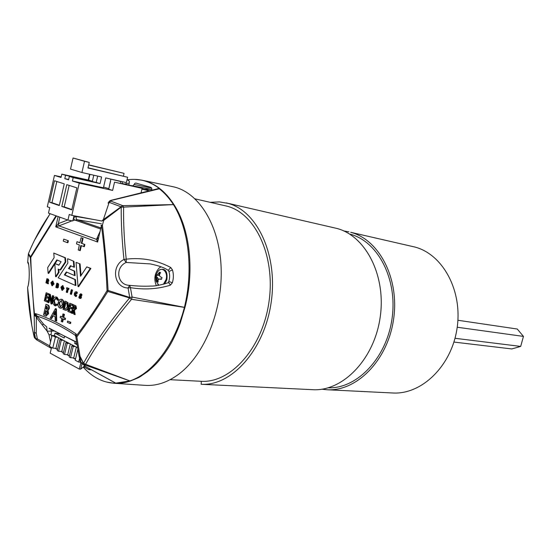<?xml version="1.0" encoding="UTF-8"?>
<svg xmlns="http://www.w3.org/2000/svg" width="551" height="551" viewBox="0 0 551 551"><rect width="100%" height="100%" fill="white"/><g stroke="black" fill="none" stroke-linecap="round" stroke-linejoin="round"><path stroke-width="0.83" d="M149.831 190.846L142.075 188.545M135.656 186.651L122.012 183.462M149.596 190.908L141.924 189.179M108.003 178.448L120.786 181.555L120.4 183.194M110.854 179.289L108.843 188.649M120.786 181.555L117.928 180.707M103.588 187.058L108.678 188.614M83.587 366.752L89.042 369.707L91.852 369.866M89.331 368.516L89.042 369.707M140.987 193.132L142.117 188.38L114.553 182.154L112.618 190.412L79.261 183.139L71.816 215.358L102.121 221.082M142.117 188.38L114.553 182.154M61.175 176.905L54.459 175.425L47.303 206.77L49.735 207.617L48.481 213.113L67.959 220.076L69.254 214.456L71.816 215.358M64.253 183.855L54.48 180.756L49.569 202.224L59.274 205.564L64.253 183.855M76.871 187.85L66.809 184.661L61.802 206.432L71.782 209.869L76.871 187.85M73.18 177.629L100.055 183.586L101.598 176.988L81.927 172.504L70.507 169.102L73.056 158.02L89.262 162.414L87.967 168L127.625 177.25L126.358 182.629L105.723 177.925L103.423 187.788L72.401 181.004L73.18 177.629L69.357 176.451L68.579 179.819L64.798 178.641L65.562 175.287L61.808 174.137L88.608 180.101L89.944 174.33M54.459 175.425L61.044 177.47L61.808 174.137M72.401 181.004L79.261 183.139M112.618 190.412L108.705 189.213L110.634 180.99M68.655 179.488L64.798 178.641M88.236 180.019L89.476 174.681L89.847 174.77M67.959 220.076L72.794 220.965L73.999 215.765M56.829 181.499L51.973 202.699L49.569 202.224M51.973 202.699L59.35 205.234M69.164 185.411L64.212 206.9L61.802 206.432M64.212 206.9L71.864 209.532M89.262 162.414L84.517 161.285L81.927 172.504M97.679 176.093L96.205 182.415L69.357 176.451M65.562 175.287L92.389 181.258L93.794 175.211M89.476 174.681L89.841 174.791M88.015 167.773L127.625 177.25M73.056 158.02L84.517 161.285M100.055 183.586L96.205 182.415M88.697 164.845L124.051 173.351L123.417 176.031M121.991 183.559L122.418 181.734M88.608 180.101L92.389 181.258M88.656 165.004L124.051 173.351M85.315 366.401L84.103 366.332L84.331 365.389M51.56 347.461L50.189 353.163L79.303 369.08L80.68 369.156L84.103 366.332M77.037 344.671L74.681 343.445L76.864 343.617M80.68 369.156L81.954 363.935M60.81 334.216L54.99 333.197L64.205 337.997L64.646 336.172M77.546 347.722L54.411 335.607L54.99 333.197M75.115 341.654L74.681 343.445M79.571 358.37L78.669 362.076L80.405 362.179L85.846 366.684L116.006 383.289C110.152 383.2 104.566 381.898 99.242 379.391C93.353 376.588 87.995 372.483 83.18 367.09M80.783 362.985L79.303 369.08M54.411 335.607L52.131 335.414L49.507 346.345L52.751 348.101L55.038 348.266L57.497 349.589M68.145 342.798L65.858 342.619L63.172 353.714L64.508 354.438L66.809 354.596L69.385 355.987M62.215 339.698L59.928 339.512L57.27 350.539L58.592 351.249L60.886 351.407L63.399 352.764M74.158 345.945L71.864 345.773L69.157 356.945L70.514 357.675L72.815 357.826L75.453 359.252M63.544 340.394L61.257 340.208L59.928 339.512M69.495 343.507L67.201 343.328L65.858 342.619M75.521 346.662L73.228 346.489L71.864 345.773M57.676 337.322L55.389 337.129L52.131 335.414M77.843 349.437L75.218 360.216L78.669 362.076M55.389 337.129L52.751 348.101M72.815 357.826L75.549 358.866M66.809 354.596L69.481 355.602M60.886 351.407L63.496 352.385M55.038 348.266L57.593 349.217M58.502 337.749L55.954 348.335M76.355 347.096L73.731 357.888M73.228 346.489L70.514 357.675M58.592 351.249L61.257 340.208M61.795 351.476L64.371 340.821M70.321 343.941L67.725 354.658M67.201 343.328L64.508 354.438M137.275 179.523L141.979 180.184C154.521 182.794 165.183 190.949 173.978 204.648C189.909 228.94 194.689 270.548 184.957 307.451L180.17 323.327C176.837 332.515 171.74 342.426 169.983 345.201C169.694 345.787 165.066 353.542 158.709 361.008C155.967 364.273 152.234 367.827 147.516 371.677C136.207 379.322 141.745 376.195 130.422 381.023C124.76 382.931 119.174 383.668 113.651 383.234L109.263 382.635M114.56 383.296L144.72 385.328C156.195 386.203 167.573 382.456 178.855 374.095C204.655 354.83 222.99 309.51 221.103 266.946C219.319 224.333 198.153 191.562 172.435 186.603L141.993 180.191L134.713 179.371M129.623 285.356L129.519 285.349C116.957 285.136 114.76 267.311 126.193 262.448L150.278 263.915C158.729 265.651 164.708 267.807 168.22 270.383L170.741 267.497L172.491 269.949C173.703 274.288 173.648 278.572 172.318 282.794L170.376 285.177C157.738 289.117 144.424 289.936 130.429 287.65L132.109 297.072L184.957 307.451M160.982 266.808L159.198 267.958C154.624 273.158 153.667 279.04 156.326 285.597M151.683 188.091L134.155 184.475L134.802 183.393L135.76 183.042L150.96 187.361L151.745 188.263L151.849 190.315M131.372 185.577L150.76 189.213M101.377 223.782L77.064 219.718L76.176 218.54L76.148 216.536L94.607 219.663M173.978 204.648L173.441 204.607C188.807 229.044 193.58 270.224 184.399 307.368C174.908 344.43 152.82 373.296 129.912 380.92L130.422 381.023M127.984 179.75L129.457 181.548L127.646 179.798L128.583 179.674C139.617 178.324 149.982 181.341 159.673 188.724L158.605 188.538M110.813 200.371L158.144 188.642L159.26 188.766C164.494 192.816 169.219 198.098 173.441 204.607L123.596 207.114C123.362 223.465 124.237 240.821 126.22 259.17C142 257.345 156.842 260.12 170.741 267.497M159.673 188.724L111.254 200.454L110.772 201.101L122.721 205.64L173.441 204.607M128.851 185.005L129.457 181.548M134.155 184.475L133.066 185.563M126.985 179.95L127.646 179.798M184.399 307.368L131.565 299.289C112.094 322.39 96.783 344.044 85.619 364.266L129.912 380.92L115.662 383.152L85.439 366.47L84.53 365.54M108.148 202.768L110.772 201.101L109.167 202.334L121.013 206.783L122.721 205.64L123.596 207.114L121.213 207.121L103.746 220.366L102.396 225.139C104.945 245.904 106.846 267.676 108.079 290.439L107.824 291.493L129.581 297.946L129.705 297.437L132.109 297.072L131.565 299.289L129.581 297.946C110.31 321.054 94.958 342.818 83.525 363.233L85.619 364.266L84.289 364.755L82.044 363.977L81.004 362.544L83.525 363.233L80.026 356.29L79.599 356.449L84.289 364.755L129.912 380.92M130.429 287.65L128.08 288.001L129.643 285.363L130.429 287.65M100.075 231.454L96.459 239.348L58.971 225.876L55.754 226.874L97.63 242.027L96.459 239.348L98.064 237.798L97.63 242.027L101.446 225.545L100.964 225.269L102.396 225.139L101.446 225.545C104.229 246.483 106.102 268.185 107.052 290.646L108.079 290.439L129.705 297.437L128.08 288.001C113.816 287.808 110.73 265.864 123.975 259.459L126.193 262.448L126.22 259.17L123.975 259.459C122.026 241.276 121.103 223.83 121.213 207.121L121.013 206.783L103.354 219.677L103.746 220.366L102.272 220.558M170.376 285.177C169.494 283.324 168.73 282.518 168.069 282.766L168.613 282.064M168.661 281.933C168.909 281.513 170.128 281.795 172.318 282.794M172.491 269.949L168.916 271.471C169.935 274.722 169.873 278.145 168.73 281.74M109.732 200.798L111.254 200.454L108.774 201.79M124.595 184.048L129.333 182.939M28.562 253.412L28.459 253.674C33.935 240.167 41.167 226.847 50.169 213.719M116.006 383.289L115.434 383.11M168.069 282.766C160.437 285.142 154.679 286.245 150.795 286.065C144.41 286.396 137.364 286.162 129.664 285.363L129.519 285.349M108.051 203.126L109.167 202.334L103.354 219.677L102.279 220.421M28.342 254.238L28.459 253.674L30.567 256.732L55.982 215.792M27.688 262.421L28.611 264.459M34.582 338.011L34.183 315.379L30.339 257.703L28.356 254.128L27.695 262.228C29.093 260.602 30.367 280.604 27.605 287.47L28.025 286.107M49.618 345.87L37.351 338.906L36.765 339.953L34.231 337.15C30.429 320.475 28.218 303.918 27.605 287.47L31.862 326.034M50.54 342.033L49.06 334.912L47.138 331.165L36.325 317.383L36.256 333.203L34.458 332.804L34.396 337.501L35.973 339.333M51.36 348.301L50.844 348.08M56.512 215.985L30.773 257.427L30.339 257.703L30.567 256.732L30.773 257.427C31.311 276.602 32.592 295.797 34.603 315.02L35.409 313.588C48.839 318.037 62.435 324.835 76.196 333.996L76.245 335.945C86.769 322.19 97.038 307.093 107.052 290.646L107.824 291.493C97.327 308.188 86.996 323.306 76.844 336.847L80.026 356.29L78.958 355.622L75.824 336.813M74.192 215.806L73.772 217.645L76.224 216.192M37.351 338.906L35.574 338.472L34.231 332.322L36.256 333.203L37.351 338.906M54.232 330.944L51.408 331.123L51.153 334.429L51.732 337.081M78.945 355.85L79.599 356.449L81.004 362.544L80.308 361.711L79.075 356.132M76.844 336.847L75.701 336.241L76.245 335.945L76.844 336.847M76.307 291.83L77.319 292.374L77.002 293.704L75.831 292.863L75.026 293.793L75.411 295.26L76.072 295.06L75.756 296.39L74.371 295.281L74.364 293.49L75.094 292.085L75.969 291.755L76.734 292.299L76.417 293.635M76.121 293.008L75.618 293.869L75.852 295.233M76.072 295.06L76.665 295.129L76.348 296.459L75.735 296.404M71.871 289.798L72.505 290.081L71.492 294.337L70.907 294.268L70.273 293.979L71.286 289.723L71.871 289.798M66.747 287.67L69.006 288.497L68.779 289.433L67.67 289.123L66.885 292.429L66.258 292.14L67.043 288.834L66.526 288.6L66.747 287.67L68.414 288.428L68.193 289.358M68.221 289.365L67.477 292.498L66.885 292.429M62.773 285.714L64.136 288.545L62.256 290.26M46.897 278.689L47.792 279.095L48.295 280.741L47.517 281.678L48.102 281.754L48.426 283.786L47.841 283.71L47.517 281.678L48.102 281.754L48.881 280.817L48.378 279.171L46.897 278.689L45.926 282.835L47.076 283.18M80.081 263.915L76.052 262.386L80.081 263.915L81.038 275.472M90.316 268.358L86.789 266.884L90.901 268.44L78.628 286.706L78.042 286.63L90.316 268.358L90.901 268.44M74.75 271.182L75.108 275.596L74.523 275.514L74.165 271.099L74.75 271.182L69.075 268.743L70.948 265.906M66.816 272.166L64.963 274.983L75.439 279.577L75.921 285.501L75.329 285.425L74.846 279.495L75.439 279.577M68.097 258.894L73.951 261.346L74.426 267.221L73.841 267.132L73.366 261.264L73.951 261.353L68.097 258.894M63.723 239.127L68.372 240.746L67.918 242.743L67.332 242.647L63.269 241.118L63.723 239.127L68.372 240.746M81.383 245.725L80.253 250.622L78.221 249.975L79.378 244.975L76.479 243.893L76.988 241.689L79.909 242.66M76.988 241.689L79.881 242.771L81.038 237.763L83.077 238.39L81.92 243.404L84.854 244.492L84.344 246.703L80.825 245.512L79.668 250.526M46.401 297.54L45.809 300.116L47.841 301.032L47.6 302.086L44.321 300.791L46.153 292.767L48.874 293.972L48.633 295.026L46.58 294.11L46.091 296.252L48.123 297.161L47.882 298.208L45.857 297.292L45.223 300.047L47.841 301.032M46.153 292.767L49.459 294.048L49.218 295.095L48.633 295.026M47.124 294.358L46.677 296.321L48.708 297.23L48.467 298.277L47.882 298.208M52.503 295.584L53.764 295.956L51.911 304.042L51.029 303.842L49.693 296.741L48.35 302.623L47.668 302.306L49.507 294.255L51.14 301.555L52.503 295.584L53.178 295.887L51.326 303.973M49.969 298.187L48.943 302.685L48.35 302.623M49.507 294.255L50.361 294.441L51.45 300.185M56.174 298.167L54.308 300.681L55.362 304.689L54.776 304.62L57.214 304.104L57.586 304.93L55.417 305.819M56.216 297.03L57.042 297.189L58.73 299.937L57.49 300.247L55.892 298.091L53.722 300.612L54.776 304.62M61.409 299.324L62.16 299.455C63.654 300.316 64.178 302.127 63.73 304.882C63.124 307.065 62.146 308.167 60.789 308.188L60.493 308.126M67.973 302.575L64.901 301.08L67.973 302.575L68.586 307.169C68.076 309.221 67.201 310.261 65.955 310.275L65.659 310.22M69.977 308.119L69.371 310.764L71.513 311.735L71.265 312.816L67.828 311.46L69.729 303.215L72.601 304.496L72.353 305.578L70.184 304.607L69.681 306.804L71.823 307.768L71.575 308.842L69.433 307.871L68.779 310.702L71.513 311.735M69.729 303.215L73.193 304.558L72.946 305.64L72.353 305.578M70.735 304.855L70.266 306.873L72.415 307.83L72.167 308.904L71.575 308.842M73.242 311.039L72.684 313.457L71.382 313.071L73.29 304.799L75.349 305.839L75.907 308.47L74.213 310.172L73.779 310.055L74.578 314.525L73.8 314.166L73.001 309.703L72.091 313.395M73.29 304.799L75.935 305.901L76.499 308.539L74.516 310.172M74.385 310.192L75.17 314.587L74.578 314.525M47.813 304.937L45.981 304.304L47.813 304.937C49.011 305.337 49.494 306.563 49.259 308.615L48.027 310.413L48.619 313.684L46.112 315.978M53.261 315.785L51.656 318.609L50.148 318.12L55.431 308.622L55.809 308.801L56.126 320.944L55.21 320.51L55.072 316.632L52.765 315.558L51.071 318.554M55.431 308.622L56.402 308.863L56.719 320.999L56.126 320.944M63.372 319.057L62.704 321.97L61.223 321.495L61.939 318.388L60.162 317.562L60.479 316.191L62.304 316.825M60.479 316.191L62.256 317.018L62.972 313.918L64.446 314.387L63.737 317.493L65.528 318.326L65.211 319.697L62.828 318.802L62.111 321.908M67.615 321.019L70.817 322.294L70.528 323.561L69.936 323.499L67.325 322.28L67.615 321.019L70.817 322.294M52.751 281.182L54.081 283.972L52.228 285.673M57.394 283.248L58.268 283.641L58.709 285.053L58.248 285.79L58.475 287.092L57.614 287.946L57.028 287.87L57.889 287.016L57.655 285.728L58.248 285.797L57.662 285.714L58.124 284.977L57.676 283.565L56.808 283.173L57.394 283.248M80.845 295.054L81.479 297.299L80.942 298.339L80.143 298.422M79.137 296.404L78.855 297.581L79.551 298.353L80.356 298.27L80.887 297.23L80.226 295.074L80.584 294.84L81.135 295.653L81.403 294.551L80.715 293.862L79.516 294.916L80.171 297.099L79.757 297.395L79.137 296.404L80.102 297.278M80.914 293.883L81.996 294.62L81.727 295.729L81.135 295.653M57.338 260.113L55.114 263.53M54.639 264.266L48.708 273.386L48.13 273.31L54.06 264.17L54.639 264.26M65.211 261.952L64.873 257.703L53.778 253.061L65.459 257.792L65.796 262.035L60.582 269.99L59.997 269.907L65.211 261.952L65.796 262.035M58.785 269.384L59.019 272.38L56.181 276.712L55.589 276.636L56.181 276.712M55.183 263.433L54.597 263.35L56.836 259.9L61.113 261.718L58.833 265.217L54.818 263.488L58.916 265.086M73.545 217.728L74.419 219.897L100.647 228.975M100.888 227.935L77.064 219.718L72.904 220.483M35.987 316.605L37.02 316.047L37.73 316.894L36.325 317.383L35.911 316.439L34.183 315.379L34.603 315.02L35.67 316.102L35.409 313.588L37.02 316.047C49.535 320.241 62.229 326.612 75.094 335.166L75.652 335.972M37.73 316.894L43.612 324.222L42.248 324.718M50.864 329.298L51.408 331.123L47.138 331.165L46.69 326.867L43.612 324.222M49.06 334.912L51.153 334.429M52.6 330.765L52.772 330.228M75.687 336.089L75.094 335.166L75.694 336.151M76.348 296.459L75.756 296.39M77.319 292.374L76.734 292.299M72.505 290.081L71.919 290.012L70.907 294.268M71.286 289.723L71.919 290.012M69.006 288.497L68.414 288.428M63.544 288.476L61.96 290.274L60.906 287.271L62.483 285.632L63.544 288.476L64.136 288.545M46.525 283.104L47.358 279.812L47.655 280.521L47.097 283.366L47.841 283.71M76.052 262.386L78.042 286.63M86.789 266.884L80.522 276.251L79.496 263.826M74.846 279.495L64.377 274.901L66.32 271.953L74.523 275.514M74.165 271.099L69.075 268.743M68.489 268.661L70.445 265.692L73.841 267.132M67.511 258.812L67.856 263.068L58.186 277.787L75.329 285.425M64.377 274.901L64.963 274.983M75.094 335.111L76.196 333.996L75.701 336.241L75.143 334.925M58.096 216.55L55.754 226.874L58.344 223.616L59.811 217.163M67.794 240.649L67.332 242.647M84.854 244.492L84.269 244.396L83.759 246.607M81.92 243.404L84.269 244.396M83.077 238.39L82.492 238.294L81.334 243.308M81.038 237.763L82.492 238.294M45.809 300.116L45.223 300.047M48.708 297.23L48.123 297.161M46.677 296.321L46.091 296.252M49.459 294.048L48.874 293.972M47.255 300.97L47.014 302.017M53.764 295.956L53.178 295.887M50.361 294.441L49.776 294.372M57.586 304.93L54.508 305.633L52.951 303.36L53.034 300.226C53.619 298.057 54.583 296.968 55.926 296.968L58.144 299.868L57.49 300.247M56.629 304.042L56.994 304.868M54.308 300.681L53.722 300.612M58.73 299.937L58.144 299.868M57.042 297.189L56.457 297.12M62.16 299.455L61.574 299.386C63.069 300.254 63.592 302.058 63.145 304.813L63.73 304.882M63.145 304.813C62.538 307.003 61.554 308.105 60.197 308.126L59.646 307.968C58.22 307.065 57.731 305.288 58.186 302.623C58.778 300.412 59.756 299.289 61.127 299.262L61.574 299.386M68.586 307.169L68 307.107C67.484 309.159 66.609 310.199 65.369 310.213L63.021 309.276L64.901 301.08M67.387 302.506L68 307.107M69.371 310.764L68.779 310.702M72.415 307.83L71.823 307.768M70.266 306.873L69.681 306.804M73.193 304.558L72.601 304.496M70.921 311.673L70.673 312.754M76.499 308.539L75.907 308.47M75.935 305.901L75.349 305.839M48.027 310.413L47.441 310.351L48.674 308.553C48.908 306.501 48.426 305.275 47.221 304.875M48.619 313.684L48.033 313.629L47.441 310.351M49.259 308.615L48.674 308.553M48.033 313.629L45.829 315.978L43.536 315.007L45.981 304.304M56.402 308.863L55.809 308.801M65.528 318.326L64.935 318.264L64.619 319.635M63.737 317.493L64.935 318.264M64.446 314.387L63.861 314.325L63.145 317.431M62.972 313.918L63.861 314.325M70.232 322.232L69.936 323.499M53.495 283.903L51.932 285.687L50.912 282.725L52.462 281.1L53.495 283.903L54.081 283.972M56.808 283.173L55.816 287.36L57.028 287.87M81.403 294.551L81.996 294.62M79.254 296.727L79.84 296.796M80.412 295.611L81.004 295.687M54.818 263.488L55.589 276.63L58.434 272.297L59.019 272.38M58.434 272.297L58.186 269.122L59.997 269.907M64.873 257.703L65.459 257.792M53.778 253.061L54.136 257.641L47.696 267.579L48.13 273.31M54.597 263.35L54.06 264.17M72.023 220.82L58.971 225.876L58.344 223.616L67.718 219.987M36.917 315.943L35.911 316.439L35.67 316.102L36.586 315.578M49.087 328.355L76.63 342.157M62.897 288.187L62.049 289.165L61.554 287.574L62.366 286.727L62.897 288.187M58.888 302.947L61.354 300.46L62.435 304.496L60.238 307.01L58.888 302.947L59.48 303.009L61.347 300.453M65.493 302.513L66.823 303.346L67.284 306.797L65.61 309.09L63.937 308.546L65.493 302.513M73.758 306.191L74.399 306.473L75.17 308.14L74.316 309.063L73.193 308.615L73.758 306.191M46.546 306.101L47.751 308.126L46.656 309.297L45.878 309.035L46.546 306.101M45.664 310.502L46.635 311.095L47.111 313.216L45.919 314.49L44.734 314.036L45.664 310.502M55.024 311.308L53.399 314.318L55.093 315.103L55.024 311.308M52.862 283.613L52.028 284.591L51.539 283.014L52.338 282.181L52.862 283.613M56.622 286.809L57.221 284.282L57.297 286.616L56.622 286.809L57.166 286.878M76.685 342.481L75.115 341.372M49.184 328.169L75.625 341.923M62.359 289.096L62.139 287.643L62.642 286.871M59.873 306.907L60.458 306.969L59.48 303.009M63.937 308.546L64.529 308.608L65.886 302.699M65.679 309.077L64.529 308.608M73.193 308.615L73.786 308.684L74.309 306.432M73.82 308.904L74.406 308.973L73.786 308.684M45.878 309.035L46.463 309.097L47.09 306.349M46.911 309.283L46.463 309.097M44.734 314.036L45.32 314.091L46.091 310.716M46.181 314.476L45.32 314.091M55.086 314.89L53.399 314.318M53.991 314.38L55.045 312.424M52.331 284.516L52.125 283.09L52.62 282.332M57.318 286.403L57.228 286.795M210.268 202.327L219.463 201.914L228.059 203.374C257.537 210.95 278.289 255.774 271.085 302.967C264.191 350.216 231.406 386.299 201.156 384.267L312.686 389.695C342.502 391.603 373.957 359.727 380.08 317.893C386.513 276.113 365.864 235.862 336.826 228.431L226.289 202.92M328.21 387.821C356.862 388.916 386.492 358.308 392.016 318.781C397.829 279.302 378.014 241.4 350.216 234.203L349.499 234.01M195.157 198.89L227.349 206.267C255.857 213.692 275.837 257.041 268.874 302.616C262.221 348.232 230.6 383.172 201.322 381.299L201.156 384.267M326.901 389.736L392.594 392.98C421.46 394.881 451.427 366.263 457.02 328.554C462.916 290.894 442.866 254.204 414.758 247.013L350.698 232.302C379.425 239.664 399.847 279.088 393.497 319.869C387.456 360.698 356.387 391.733 326.901 389.736L321.929 389.206M144.479 189.262L151.856 189.317M343.831 230.972L348.921 231.854M455.002 338.28L520.695 346.414L511.81 348.941L453.914 342.061M457.213 327.232L523.45 336.406L517.279 329.03L457.902 320.262M523.45 336.406L520.695 346.414M156.009 275.218L157.269 272.525C161.016 265.41 168.489 271.312 166.051 279.605L163.392 284.33M158.86 285.246L156.023 281.058L155.678 276.747M160.534 272.697L159.508 272.18L160.575 272.642L159.694 274.15L159.494 275.796L160.493 276.919L162.001 277.546L161.553 279.254L158.633 279.102L158.047 280.452L158.123 282.057L157.056 281.589L156.56 278.2L155.651 276.692L155.823 275.824L156.091 274.997L157.421 274.908L159.508 272.18M157.056 281.589L158.089 281.713M159.983 278.868L161.629 279.054M158.474 273.627L159.59 273.875L159.942 272.518M157.421 274.908L158.722 275.348L159.59 273.875M156.546 275.211L158.722 275.348M156.642 275.252L156.264 276.726L155.651 276.692M156.036 277.153L157.111 277.098L156.264 276.726M156.56 278.2L157.972 278.234L157.111 277.098M156.828 279.922L157.972 280.08L157.972 278.234M157.614 281.437L157.972 280.08M36.621 339.871L50.837 348.074L51.388 347.364M75.618 293.869L75.026 293.793M76.789 291.892L76.196 291.816M48.295 280.741L48.881 280.817M47.792 279.095L48.378 279.171M66.513 301.597L65.927 301.535M74.881 305.309L74.295 305.24M58.709 285.053L58.124 284.977M57.676 283.565L58.268 283.641M57.889 287.016L58.475 287.092M80.811 295.143L80.226 295.074M80.715 293.862L81.307 293.931M80.356 298.27L80.942 298.339M80.887 297.23L81.479 297.299M80.556 295.77L81.149 295.839M98.581 234.712L99.159 235.415M61.554 287.574L62.139 287.643M64.295 308.712L64.88 308.774M45.995 309.083L46.58 309.145M45.237 314.27L45.823 314.332M51.539 283.014L52.125 283.09M57.139 286.899L56.698 286.844M113.651 383.234L106.66 382.063M168.813 271.175L168.289 270.424M34.134 240.904L50.086 213.685M29.017 280.087L28.473 284.082M75.377 296.397L75.962 296.466M75.969 291.755L76.555 291.823M61.96 290.274L62.545 290.349M62.483 285.632L63.069 285.7M55.692 305.867L55.1 305.805M56.519 297.037L55.926 296.968M61.712 299.331L61.127 299.262M60.789 308.188L60.197 308.126M65.955 310.275L65.369 310.213M74.805 310.241L74.213 310.172M46.415 316.04L45.829 315.978M51.932 285.687L52.517 285.762M52.462 281.1L53.048 281.175M80.522 293.807L81.114 293.876M79.799 298.422L80.391 298.49M49.742 328.747L49.108 328.368M201.322 381.299L170.107 379.694M157.827 284.509L158.784 285.26M164.632 283.992L166.863 279.715C168.124 269.363 163.433 268.44 159.969 269.756"/></g></svg>
